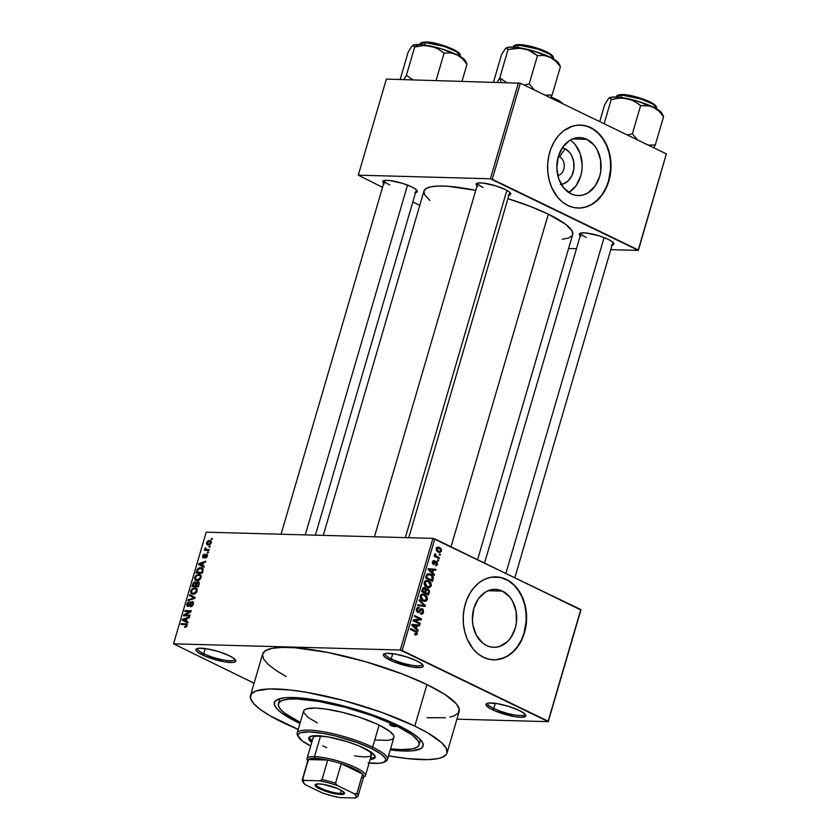 <?xml version="1.0" encoding="UTF-8"?>
<svg xmlns="http://www.w3.org/2000/svg" width="840" height="840" viewBox="0 0 840 840"><rect width="100%" height="100%" fill="white"/><g stroke="black" fill="none" stroke-linecap="round" stroke-linejoin="round"><path stroke-width="1.26" d="M487.798 703.185A19.372 4.074 -163.7 0 0 493.805 708.488L492.534 709.769A20.748 4.358 16.3 0 1 486.728 703.542A20.748 4.358 16.3 0 1 519.309 710.493L508.83 706.461L497.375 703.658L488.796 703.038L487.127 703.374L485.993 704.812L489.899 708.372L495.673 711.165L514.469 716.604L520.716 717.297L525.662 716.289L525.273 714.42L523.95 713.212L519.309 710.493A20.748 4.358 16.3 0 1 525.63 714.924A20.748 4.358 16.3 0 1 515.403 716.762A20.748 4.358 16.3 0 1 492.534 709.769L493.805 708.488A19.372 4.074 16.3 0 1 487.704 703.395A19.372 4.074 16.3 0 1 487.798 703.185M197.757 648.396A19.372 4.074 -163.7 0 0 203.763 653.709L202.482 654.98A20.748 4.358 16.3 0 1 196.686 648.764A20.748 4.358 16.3 0 1 229.268 655.715L218.789 651.672L207.333 648.869L198.755 648.249L196.13 649.183L195.941 650.024L197.841 652.271L205.632 656.387L224.427 661.825L232.995 662.445L235.62 661.51L235.809 660.671L233.909 658.424L229.268 655.715A20.748 4.358 16.3 0 1 235.589 660.135A20.748 4.358 16.3 0 1 225.362 661.973A20.748 4.358 16.3 0 1 202.482 654.98L203.763 653.709A19.372 4.074 16.3 0 1 197.662 648.617A19.372 4.074 16.3 0 1 197.757 648.396M385.214 653.52A19.372 4.074 -163.7 0 0 391.209 658.833L389.939 660.103A20.748 4.358 16.3 0 1 384.143 653.877A20.748 4.358 16.3 0 1 416.714 660.839L406.245 656.796L394.779 653.993L386.201 653.373L384.531 653.709L383.397 655.148L385.298 657.384L393.089 661.51L411.873 666.95L420.452 667.569L423.066 666.624L423.255 665.795L421.365 663.548L416.714 660.839A20.748 4.358 16.3 0 1 423.045 665.259A20.748 4.358 16.3 0 1 412.818 667.097A20.748 4.358 16.3 0 1 389.939 660.103L391.209 658.833A19.372 4.074 16.3 0 1 385.119 653.73A19.372 4.074 16.3 0 1 385.214 653.52M559.514 156.881A9.681 7.392 91.6 0 0 558.317 156.45A9.681 7.392 -88.4 0 1 559.514 156.881L558.201 156.849L559.514 156.881A9.681 7.392 -88.4 0 1 564.197 166.992A9.681 7.392 -88.4 0 1 557.792 175.56A9.681 7.392 91.6 0 0 564.197 166.992A9.681 7.392 91.6 0 0 559.514 156.881L565.078 148.816L559.514 156.881M561.246 184.328A18.375 14.028 -88.4 0 0 573.93 168.357A18.375 14.028 -88.4 0 0 565.078 148.816L562.244 147.872A18.375 14.028 -88.4 0 1 565.078 148.816L569.709 152.554L571.505 155.243L573.731 161.753L573.867 168.913L571.893 175.644L568.124 180.905L563.115 183.918L560.385 184.411M586.919 139.367L572.502 138.968L586.919 139.367L594.216 145.268L597.062 149.51L600.569 159.778L600.789 171.087L599.634 176.578L595.014 186.239L587.948 192.896L583.832 194.754L579.516 195.541L575.19 195.216L571 193.788A29.001 22.145 -88.4 0 1 557.256 161.196A29.001 22.145 -88.4 0 1 579.747 137.592A29.001 22.145 -88.4 0 1 586.919 139.367A29.001 22.145 -88.4 0 1 600.663 171.959A29.001 22.145 -88.4 0 1 578.162 195.562A29.001 22.145 -88.4 0 1 571 193.788L563.692 187.887L558.716 178.742L556.815 167.738L558.285 156.566L562.905 146.916L569.961 140.259L574.087 138.39L578.393 137.603L582.729 137.939L586.919 139.367M578.004 208.068A41.507 31.7 91.6 0 0 610.04 174.163A41.507 31.7 91.6 0 0 590.341 127.627L590.699 127.638A41.507 31.7 -88.4 0 1 610.386 174.29A41.507 31.7 -88.4 0 1 578.183 208.068A41.507 31.7 -88.4 0 1 567.924 205.527L573.92 207.575L580.115 208.047L586.288 206.923L592.19 204.257L597.597 200.13L602.301 194.722L606.113 188.234L609.882 177.02L610.942 168.987L610.785 160.86L609.42 152.953L606.889 145.561L603.309 138.989L596.253 131.177L590.699 127.638L584.714 125.591L578.508 125.118L572.345 126.242L563.661 130.798L558.579 135.587L554.305 141.572L550.977 148.512L548.751 156.146L547.691 164.178L547.848 172.305L549.213 180.212L551.733 187.603L557.466 197.085L562.37 201.989L567.924 205.527A41.507 31.7 -88.4 0 1 548.247 158.886A41.507 31.7 -88.4 0 1 580.45 125.097A41.507 31.7 -88.4 0 1 590.699 127.638L590.341 127.627A41.507 31.7 91.6 0 0 580.272 125.087M486.581 645.55A29.001 22.145 -88.4 0 1 472.836 612.958A29.001 22.145 -88.4 0 1 495.327 589.355A29.001 22.145 -88.4 0 1 502.499 591.129L488.082 590.74L502.499 591.129L509.796 597.041L512.642 601.283L516.149 611.551L516.369 622.85L515.214 628.351L510.594 638.001L507.308 641.781L499.411 646.527L495.096 647.315L490.77 646.989L486.581 645.55L482.695 643.083L476.438 635.408L472.931 625.139L472.395 619.51L473.865 608.339L478.485 598.689L485.541 592.022L489.668 590.163L493.973 589.375L498.309 589.701L502.499 591.129A29.001 22.145 -88.4 0 1 516.243 623.721A29.001 22.145 -88.4 0 1 493.742 647.336A29.001 22.145 -88.4 0 1 486.581 645.55M493.584 659.841A41.507 31.7 91.6 0 0 525.62 625.937A41.507 31.7 91.6 0 0 505.921 579.4L506.279 579.411A41.507 31.7 -88.4 0 1 525.966 626.052A41.507 31.7 -88.4 0 1 493.763 659.841A41.507 31.7 -88.4 0 1 483.504 657.3L489.5 659.348L495.695 659.82L504.861 657.552L510.542 654.139L515.624 649.351L519.908 643.367L523.226 636.426L525.462 628.793L526.523 620.76L526.365 612.633L525 604.716L522.47 597.335L518.889 590.762L514.385 585.239L509.124 580.997L500.294 577.364L490.991 577.248L484.921 579.159L479.241 582.572L474.169 587.36L469.886 593.345L466.557 600.275L464.331 607.919L463.27 615.951L463.428 624.078L464.793 631.985L467.313 639.376L473.046 648.858L477.95 653.762L483.504 657.3A41.507 31.7 -88.4 0 1 463.827 610.649A41.507 31.7 -88.4 0 1 496.031 576.87A41.507 31.7 -88.4 0 1 506.279 579.411L505.921 579.4A41.507 31.7 91.6 0 0 495.852 576.86M581.081 232.984A16.601 3.486 -163.7 0 0 586.268 237.447A16.601 3.486 16.3 0 1 581.038 233.079A16.601 3.486 16.3 0 1 581.081 232.984M580.251 235.778A17.986 3.78 16.3 0 1 579.968 233.331A17.986 3.78 16.3 0 1 608.202 239.358L599.12 235.851L586.278 233.016L581.752 232.89L579.485 233.698L580.965 236.366M477.897 183.036A16.601 3.486 -163.7 0 0 483.084 187.499A16.601 3.486 16.3 0 1 477.855 183.131A16.601 3.486 16.3 0 1 477.897 183.036M477.068 185.829A17.986 3.78 16.3 0 1 476.784 183.383A17.986 3.78 16.3 0 1 505.019 189.409L495.936 185.903L483.105 183.057L478.569 182.941L476.301 183.75L477.781 186.417M384.531 180.484A16.601 3.486 -163.7 0 0 389.718 184.947A16.601 3.486 16.3 0 1 384.489 180.579A16.601 3.486 16.3 0 1 384.531 180.484L281.075 534.23M383.702 183.278A17.986 3.78 16.3 0 1 383.418 180.831A17.986 3.78 16.3 0 1 411.653 186.858L402.57 183.351L389.729 180.506L385.203 180.39L382.935 181.198L384.416 183.866M392.721 653.678L391.209 658.833L392.721 653.678M205.265 648.553L203.763 653.709L205.265 648.553M495.306 703.332L493.805 708.488L495.306 703.332M278.376 703.7A73.322 15.404 16.3 0 1 322.14 702.03A73.322 15.404 16.3 0 1 396.06 725.571L372.445 715.796L345.23 707.301L318.549 701.389L296.468 698.975L288.246 699.206L282.345 700.403L278.995 702.524L278.324 705.474L280.371 709.149L285.033 713.401L300.29 722.421A73.322 15.404 16.3 0 1 278.376 703.7L279.51 699.804A73.322 15.404 16.3 0 1 280.182 698.565A73.322 15.404 -163.7 0 0 279.552 701.936M298.756 722.915A77.469 16.285 16.3 0 1 277.106 699.689A77.469 16.285 16.3 0 1 398.738 725.645L412.619 733.351L418.877 738.087L422.436 742.298L423.161 745.815L421.029 748.514L412.681 750.771L403.988 751.023L390.264 749.9A77.469 16.285 16.3 0 0 422.352 742.161A77.469 16.285 16.3 0 0 398.738 725.645L373.79 715.312L345.03 706.335L316.848 700.098L293.506 697.536L284.823 697.788L278.586 699.048L275.048 701.284L274.344 704.403L276.496 708.288L281.431 712.782L293.591 720.3L298.756 722.915L299.596 722.085L298.756 722.915L299.975 723.492A77.469 16.285 16.3 0 1 298.756 722.915M447.006 753.018L459.155 711.47A102.375 21.514 -163.7 0 0 426.951 684.548L414.803 726.086A102.375 21.514 16.3 0 1 447.006 753.018A102.375 21.514 16.3 0 1 388.531 755.822L407.453 758.583L427.865 759.623L437.776 758.625L441.473 757.617L446.145 754.667L447.08 752.745L446.124 748.094L441.42 742.529L427.781 732.942L414.803 726.086L426.951 684.548L402.917 674.205L365.652 661.721L327.663 652.428L294.725 647.745L281.778 647.399L271.866 648.396L265.377 650.727L262.563 654.276L263.529 658.928L268.233 664.493L276.496 670.75L286.304 676.568M298.242 729.425A102.375 21.514 16.3 0 1 282.692 722.474A102.375 21.514 16.3 0 1 250.488 695.552A102.375 21.514 16.3 0 1 311.598 693.221A102.375 21.514 16.3 0 1 414.803 726.086L381.843 712.425L343.844 700.571L306.59 692.328L290.042 689.976L269.63 688.937L256.032 690.942L251.359 693.893L250.425 698.019L253.271 703.154L259.791 709.086L269.724 715.617L298.242 729.425M572.733 234.328L572.009 230.811L565.646 224.28L548.31 214.158L451.048 546.746L548.31 214.158L530.124 206.335L507.906 198.671A77.469 16.285 -163.7 0 1 548.31 214.158A77.469 16.285 -163.7 0 1 572.68 234.528L477.624 559.608M580.892 610.008L548.247 721.654L456.907 719.155L548.247 721.654L580.797 609.557L548.153 721.203L402.161 650.528L434.805 538.881L580.892 610.008M432.925 538.377L400.281 650.024L173.554 643.828L206.199 532.182L432.925 538.377L580.797 609.557L548.247 721.654L400.281 650.024L402.161 650.528L434.805 538.881L432.925 538.377L206.199 532.182L173.554 643.828L400.281 650.024L432.925 538.377M211.26 542.85L210.977 540.96L208.73 540.55L207.081 541.653L206.451 543.816L208.037 545.076L210.525 544.152L211.26 542.85L210.599 540.698L209.528 540.477L206.556 542.714L208.236 545.087L211.26 542.85M209.191 549.633L205.958 549.381L205.328 547.743L204.813 548.72L205.37 549.528L204.404 550.337L208.95 550.452L209.191 549.633L205.958 549.381L205.328 547.743L205.37 549.528L204.404 550.337L208.95 550.452L209.191 549.633M206.367 554.904L207.312 556.311L205.485 557.267L206.367 557.687L205.485 557.267L207.522 555.303L206.493 554.075L203.679 557.077L203.322 556.006L204.519 554.138L203.416 554.663L202.566 556.395L202.944 557.792L204.278 557.602L206.252 554.915L206.745 556.038L205.328 558.086L207.155 556.721L206.493 554.075L203.416 557.057L204.372 557.519L203.322 556.006L204.519 554.138L202.661 556.017L203.416 557.918L205.895 555.103L207.512 555.408M202.997 570.812L202.681 568.26L199.353 567.777L197.211 569.447L196.046 573.069L202.293 573.237L202.997 570.812L202.157 567.893L200.75 567.599L197.211 569.447L196.046 573.069L202.293 573.237L202.997 570.812M199.07 584.251L198.639 581.837L196.109 582.771L194.397 581.973L193.168 583.17L192.077 586.635L198.324 586.803L199.07 584.251L197.967 581.679L196.109 582.771L195.059 581.837L192.822 584.073L192.077 586.635L198.324 586.803L199.07 584.251M195.195 597.502L189.703 594.741L189.452 595.602L194.334 597.944L188.244 599.739L187.992 600.59L194.953 598.311L195.195 597.502L189.703 594.741L189.452 595.602L194.334 597.944L188.244 599.739L187.992 600.59L194.953 598.311L195.195 597.502M190.04 615.132L185.041 614.996L191.058 611.657L191.321 610.764L185.062 610.596L184.821 611.415L189.84 611.562L183.803 614.901L183.55 615.783L189.798 615.962L190.04 615.132L185.041 614.996L191.058 611.657L191.321 610.764L185.062 610.596L184.821 611.415L189.84 611.562L183.803 614.901L183.55 615.783L189.798 615.962L190.04 615.132M186.228 626.903L187.121 625.37L186.795 624.025L181.272 623.574L181.031 624.404L186.207 624.719L186.134 625.989L184.579 627.354L186.123 626.976L187.058 625.622L186.596 623.9L181.272 623.574L181.031 624.404L186.123 624.655L186.333 625.558L184.579 627.354L186.228 626.903M188.013 622.051L186.354 621.285L187.194 618.429L189.273 617.768L189.525 616.907L182.501 619.364L182.249 620.235L187.761 622.923L188.013 622.051L186.354 621.285L187.194 618.429L189.273 617.768L189.525 616.907L182.501 619.364L182.249 620.235L187.761 622.923L188.013 622.051L186.354 621.285L188.003 622.083M188.171 605.682L189.042 606.102L187.614 604.107L189.472 601.671L186.879 604.107L187.908 606.512L192.045 602.343L193.263 604.349L192.623 604.044L190.585 605.986L191.636 606.501L190.585 605.986L190.428 606.816L193.337 604.139L192.927 601.702L190.838 602.186L188.517 605.64L187.677 605.462L187.541 604.401L189.472 601.671L187.614 602.658L186.722 605.062L187.583 606.47L189.231 605.945L191.783 602.364L192.602 602.616L192.675 603.876L190.428 606.816L192.119 606.165L193.337 604.139L192.276 601.514L190.417 602.721L188.885 605.441L187.877 605.619L188.979 606.154M196.865 588.788L194.859 587.905L196.948 588.913L194.859 587.905L190.712 590.993L191.373 591.318L190.712 590.993L191.678 593.985L193.074 594.279L196.455 592.547L197.211 589.501L195.153 587.916L192.077 588.882L190.617 591.392L191.121 593.575L193.074 594.279L195.447 593.523L197.127 591.171L196.119 588.168M200.834 575.211L198.828 574.329L200.917 575.348L198.828 574.329L194.68 577.426L195.342 577.742L194.68 577.426L195.647 580.409L197.043 580.702L200.424 578.97L201.18 575.936L199.406 574.381L196.046 575.305L194.586 577.825L195.09 580.01L197.327 580.702L199.416 579.947L201.096 577.605L200.088 574.602M203.826 566.139L199.332 564.05L202.671 562.989L201.999 565.288L204.288 566.391L202.65 565.582L203.48 562.726L205.559 562.065L205.81 561.194L198.786 563.661L198.534 564.533L204.047 567.221L204.298 566.349L202.65 565.582L203.48 562.726L205.559 562.065L205.81 561.194L198.786 563.661L198.534 564.533L204.047 567.221L204.298 566.349L199.332 564.05L204.351 566.38M208.499 551.996L207.606 551.964L207.365 552.794L208.257 552.815L208.499 551.996L207.606 551.964L207.365 552.794L208.257 552.815L208.499 551.996M210.158 546.325L209.265 546.304L209.024 547.124L209.916 547.155L210.158 546.325L209.265 546.304L209.024 547.124L209.916 547.155L210.158 546.325M212.436 538.534L211.543 538.514L211.302 539.343L212.195 539.364L212.436 538.534L211.543 538.514L211.302 539.343L212.195 539.364L212.436 538.534M254.09 683.225L173.554 643.828L254.09 683.225M440.37 554.505L439.383 554.033L439.142 554.851L440.129 555.335L440.37 554.505L439.383 554.033L439.142 554.851L440.129 555.335L440.37 554.505M438.711 560.175L437.724 559.692L437.483 560.522L438.469 560.994L438.711 560.175L437.724 559.692L437.483 560.522L438.469 560.994L438.711 560.175M434.511 574.529L432.663 572.817L433.493 569.961L435.771 570.245L436.023 569.373L428.348 568.67L428.096 569.541L434.259 575.389L434.511 574.529L433.314 574.497L434.511 574.529L432.663 572.817L433.493 569.961L435.771 570.245L436.023 569.373L428.348 568.67L428.096 569.541L434.259 575.389L434.511 574.529M429.534 587.675L431.403 585.459L430.322 582.078L426.752 580.419L425.25 580.881L424.179 582.593L424.757 585.553L426.626 587.181L428.883 587.779L427.644 587.622L429.534 587.675L431.319 585.827L430.952 582.95L428.715 580.923L426.888 580.429L424.231 582.393C424.022 584.924 424.925 586.572 426.93 587.339L428.6 587.779M425.565 601.24L426.878 600.369L427.487 598.658L426.353 595.654L422.782 593.996L421.281 594.457L420.263 595.959L420.788 599.13L422.656 600.758L424.914 601.356L423.675 601.188L425.565 601.24L427.35 599.393L426.983 596.516L424.746 594.5L422.919 593.996L420.263 595.959C420.053 598.49 420.956 600.149 422.961 600.915L424.631 601.356M422.31 608.811L420.872 608.769L422.31 608.811L420.294 609.273L418.677 611.604L416.682 611.499L417.9 611.53L417.239 609.441L416.346 609.42L419.066 608.454L419.223 607.582L417.532 607.541L419.223 607.582L416.43 609.074L417.627 612.339L422.079 609.641L422.772 611.888L420.578 613.095L420.42 613.966L421.449 614.229L423.56 612.36L423.034 609.357L420.735 608.853L418.278 611.657L417.26 610.869L417.197 609.588L419.223 607.582L417.564 607.52L416.608 608.58L416.462 611.069L417.984 612.476L419.401 612.129L421.207 609.662L422.52 609.987L422.625 612.287L420.578 613.095L420.872 614.135L422.699 613.799L423.56 612.36L422.604 612.328L423.56 612.36L422.31 608.811L421.554 608.611M418.226 630.231L416.367 628.52L417.207 625.663L419.475 625.947L419.738 625.075L412.052 624.372L411.8 625.244L417.974 631.102L418.226 630.231L417.029 630.2L418.226 630.231L416.367 628.52L417.207 625.663L419.475 625.947L419.738 625.075L412.052 624.372L411.8 625.244L417.974 631.102L418.226 630.231M416.409 634.904L417.333 633.581L416.934 631.88L410.823 628.582L410.582 629.412L416.388 632.499L416.262 633.801L414.75 633.717L414.603 634.589L416.409 634.904L415.338 634.872L416.409 634.904L417.27 633.843L415.517 630.851L410.823 628.582L410.582 629.412L416.22 632.268L416.483 633.413L414.75 633.717L414.603 634.589L415.905 634.966M420.252 623.312L414.729 620.634L421.27 619.825L421.522 618.944L414.624 615.605L414.382 616.424L419.916 619.111L413.364 619.909L413.102 620.792L420.011 624.141L420.252 623.312L418.183 623.249L420.252 623.312L414.729 620.634L421.27 619.825L421.522 618.944L414.624 615.605L414.382 616.424L419.916 619.111L413.364 619.909L413.102 620.792L420.011 624.141L420.252 623.312M425.407 605.682L419.255 599.75L419.003 600.611L424.463 605.745L417.795 604.748L417.543 605.598L425.166 606.49L425.407 605.682L424.358 605.661L425.407 605.682L419.255 599.75L419.003 600.611L424.463 605.745L417.795 604.748L417.543 605.598L425.166 606.49L425.407 605.682M427.991 588.924L425.303 589.218L425.964 589.239L424.778 587.643L423.381 587.611L424.778 587.643L422.384 589.071L421.628 591.644L428.536 594.982L429.481 591.066L427.991 588.924L425.964 589.239L424.988 587.759L423.329 587.633L421.628 591.644L428.536 594.982L429.282 592.431L428.369 592.4L429.282 592.431L427.991 588.924L427.108 588.693M433.209 578.991L433.241 576.755L431.792 574.875L428.652 573.625L426.783 574.508L425.596 578.067L432.506 581.417L433.209 578.991L432.296 578.97L433.209 578.991C433.524 576.513 432.663 574.907 430.637 574.182L428.683 573.625L426.783 574.508L425.596 578.067L432.506 581.417L433.209 578.991M436.558 561.55L435.341 561.519L436.558 561.55L433.409 563.535L432.421 563.504L433.409 563.535L433.115 562.17L432.317 562.149L434.228 561.498L434.385 560.637L433.304 560.606L434.385 560.637L432.39 561.855L433.272 564.407L435.929 562.433L434.637 562.401L436.443 562.443L436.894 563.934L435.393 565.572L437.598 564.333L437.147 561.971L435.53 561.435L433.409 563.535L433.115 562.17L434.385 560.637L433.776 560.522L432.296 562.233L433.577 564.522L436.601 562.538L436.81 564.175L435.393 565.572L436.38 565.656L437.598 564.333L436.737 564.312L437.598 564.333L435.887 561.372M439.404 557.812L435.824 555.901L435.729 554.274L434.784 553.97L435.183 555.765L434.385 555.376L434.144 556.206L439.163 558.631L439.404 557.812L437.336 557.75L439.404 557.812L435.824 555.901L435.078 553.697L434.584 554.348L435.183 555.765L434.385 555.376L434.144 556.206L439.163 558.631L439.404 557.812M441.483 551.072L441.378 549.266L439.94 547.722L438.081 547.102L436.495 548.016L436.37 550.326L437.776 551.88L440.034 552.478L441.483 551.072L440.612 551.04L441.483 551.072L439.499 547.481L438.123 547.102L436.275 548.551L438.207 552.111L439.614 552.51L441.483 551.072M419.087 742.739A73.322 15.404 -163.7 0 0 420.368 739.568A73.322 15.404 16.3 0 1 420.263 740.964L419.129 744.849A73.322 15.404 16.3 0 1 390.579 748.828L401.026 749.595L412.514 748.881L417.155 747.212L419.181 744.671L418.488 741.332L412.461 735.158L396.06 725.571L396.365 724.521L396.06 725.571A73.322 15.404 16.3 0 1 419.129 744.86M518.48 82.709L490.392 178.773L358.281 175.172L386.379 79.097L520.359 83.213L666.361 153.888L638.264 249.953L492.272 179.277L520.359 83.213L666.361 153.888L638.358 250.404L610.785 249.659L638.358 250.404L666.361 153.888L638.358 250.404L490.392 178.773L492.272 179.277L520.359 83.213L386.379 79.097L358.281 175.172L490.392 178.773L518.48 82.709M419.78 205.349L412.829 201.978L419.78 205.349M382.526 187.309L358.281 175.172L382.526 187.309M576.471 248.714L568.596 248.504L576.471 248.714M414.887 192.685L417.322 191.153L415.674 189.21L411.653 186.858A17.986 3.78 16.3 0 1 417.134 190.691A17.986 3.78 16.3 0 1 415.569 192.591M508.253 195.237L510.689 193.704L509.04 191.762L505.019 189.409A17.986 3.78 16.3 0 1 510.5 193.242A17.986 3.78 16.3 0 1 508.945 195.143M611.436 245.185L613.872 243.653L612.224 241.71L608.202 239.358A17.986 3.78 16.3 0 1 613.683 243.191A17.986 3.78 16.3 0 1 612.119 245.091M562.254 239.285L568.481 238.014L572.019 235.778M323.274 535.385L423.959 191.047A77.469 16.285 -163.7 0 1 475.745 190.365L448.245 186.312L438.449 186.039L430.952 186.805L426.038 188.559L423.906 191.247L424.631 194.765L429.87 200.413M514.878 577.637L612.938 242.298A16.601 3.486 16.3 0 1 612.906 242.403M315.399 535.164L416.388 189.798A16.601 3.486 16.3 0 1 416.356 189.903M509.754 192.35A16.601 3.486 16.3 0 1 509.733 192.454L408.765 537.716M427.056 717.727L445.379 717.749M449.925 717.077L453.611 716.079L458.294 713.129L459.218 709.002L456.372 703.868L445.294 694.722L426.951 684.548A102.375 21.514 -163.7 0 0 323.746 651.672A102.375 21.514 -163.7 0 0 262.637 654.003L250.488 695.552M524.927 714.042A19.372 4.074 16.3 0 1 524.885 714.273A19.372 4.074 16.3 0 1 513.324 714.714A19.372 4.074 16.3 0 1 493.805 708.488A19.372 4.074 -163.7 0 0 513.807 714.798A19.372 4.074 -163.7 0 0 524.927 714.042M234.885 659.253A19.372 4.074 16.3 0 1 234.843 659.484A19.372 4.074 16.3 0 1 223.283 659.925A19.372 4.074 16.3 0 1 203.763 653.709A19.372 4.074 -163.7 0 0 223.766 660.009A19.372 4.074 -163.7 0 0 234.885 659.253M422.331 664.377A19.372 4.074 16.3 0 1 422.3 664.608A19.372 4.074 16.3 0 1 410.739 665.049A19.372 4.074 16.3 0 1 391.209 658.833A19.372 4.074 -163.7 0 0 411.222 665.133A19.372 4.074 -163.7 0 0 422.331 664.377M495.338 659.809L501.512 658.686L507.413 656.009L512.82 651.893L517.524 646.485L521.336 639.996L524.129 632.667L526.166 620.75L526.008 612.623L524.643 604.716L522.113 597.324L518.532 590.751L514.028 585.239L508.767 580.986L502.971 578.183L496.85 576.912M579.758 208.037L585.932 206.913L591.832 204.246L597.24 200.12L601.944 194.712L605.755 188.223L608.549 180.905L610.586 168.977L610.428 160.85L609.053 152.943L606.533 145.551L602.952 138.978L598.448 133.465L593.187 129.224L587.391 126.41L581.27 125.15M568.775 192.518A29.001 22.145 91.6 0 0 582.173 166.666A29.001 22.145 91.6 0 0 570.213 140.112L571.872 141.32M569.026 192.371L576.093 185.714L580.713 176.064L581.868 170.562L582.183 164.892L580.283 153.899L575.295 144.753M416.483 633.413L414.75 633.717M413.448 630.798L415.517 630.851L413.448 630.798M416.252 633.812L417.27 633.843L416.252 633.812M411.989 624.603L419.738 625.075L416.01 625.517L416.157 624.981L411.989 624.603M416.294 625.632L417.207 625.663L416.294 625.632M415.223 628.488L416.367 628.52L415.223 628.488M415.643 627.848L411.852 625.075L416.315 625.548L415.643 627.848L414.519 627.816L415.643 627.848L412.671 625.097L416.315 625.548L415.643 627.848M419.465 618.891L421.522 618.944L419.465 618.891M417.806 619.364L421.27 619.825L413.259 620.277L417.806 619.364M413.165 620.592L414.729 620.634L413.165 620.592M420.556 613.231L421.281 613.242L420.578 613.095M420.137 609.494L422.079 609.641M417.627 612.339L418.352 612.528M419.223 607.582L418.32 607.362M416.776 608.275L419.066 608.454M418.677 611.604L417.9 611.53M417.68 605.147L424.463 605.745L417.68 605.147M421.355 594.405L424.746 594.5L421.355 594.405M421.281 594.457L422.006 594.888M426.027 596.495L426.983 596.516L426.027 596.495M426.405 599.372L427.35 599.393L426.405 599.372M422.562 600.915L423.297 600.275M422.111 594.962L421.176 594.405M422.814 594.909L424.935 595.56L426.52 597.44L425.954 599.981L423.665 600.285L421.207 598.248L421.355 595.739L422.541 594.93L424.483 595.319L426.542 599.014L424.599 600.474L421.606 600.044L423.213 600.096L421.071 596.348L420.179 596.316L422.814 594.909L420.851 594.856L422.94 594.909L420.851 594.856M424.778 587.643L424.074 587.465M424.736 592.211L421.764 591.182L422.678 591.202L423.098 589.764L422.184 589.743L424.651 588.525L425.376 589.754L424.736 592.211L422.678 592.148L424.736 592.211L422.678 591.202L424.137 588.389L425.376 589.544L424.736 592.211M422.656 588.357L424.651 588.525M427.969 593.764L423.486 592.536L425.544 592.599L426.027 590.972L425.114 590.94L427.749 589.754L428.642 591.119L427.969 593.764L425.901 593.712L427.969 593.764L425.544 592.599L426.437 590.005L427.487 589.659L428.62 590.877L427.969 593.764M425.376 589.565L427.749 589.754M425.324 580.828L428.715 580.923L425.324 580.828M425.25 580.881L425.975 581.312M429.996 582.918L430.952 582.95L429.996 582.918M430.374 585.795L431.319 585.827L430.374 585.795M426.531 587.349L427.266 586.708M426.08 581.396L425.145 580.828M426.783 581.332L429.334 582.278L430.49 583.874L429.923 586.404L427.634 586.708L425.166 584.672L425.324 582.162L426.647 581.343L428.453 581.742L430.511 585.438L428.568 586.898L425.576 586.477L427.182 586.52L425.04 582.771L424.147 582.75L426.783 581.332L424.82 581.28L426.909 581.343L424.82 581.28M427.171 574.077L430.637 574.182L427.171 574.077M427.13 574.109L427.844 574.518M428.221 574.78L427.067 574.077M431.939 580.199L425.733 577.605L426.647 577.637L427.077 576.177L426.163 576.146L427.077 576.177L427.56 575.064L426.52 575.033L428.82 574.539L431.97 576.146L431.939 580.199L429.87 580.135L431.939 580.199L426.647 577.637L427.403 575.305L429.156 574.571L431.792 575.957L432.548 577.311L431.939 580.199M428.284 568.89L436.023 569.373L432.296 569.814L432.453 569.279L428.284 568.89M432.579 569.929L433.493 569.961L432.579 569.929M431.508 572.786L432.663 572.817L431.508 572.786M431.939 572.145L428.138 569.373L432.611 569.846L431.939 572.145L430.805 572.114L431.939 572.145L428.957 569.394L432.611 569.846L431.939 572.145M435.393 565.572L436.034 565.677M433.272 564.407L433.797 564.543M434.385 560.637L433.766 560.522M432.558 561.404L434.228 561.498M434.28 555.744L435.183 555.765L434.28 555.744M434.616 554.253L435.729 554.274L434.616 554.253M434.574 554.809L435.467 554.831L434.574 554.809M434.238 555.86L435.824 555.901L434.238 555.86M434.731 556.49L436.8 556.553L434.731 556.49M437.052 547.418L439.499 547.481L437.052 547.418M437.136 548.184L436.37 547.617M438.438 551.282L436.989 548.919L436.202 548.898L438.207 548.016L439.31 548.331L440.769 550.694L439.53 551.597L436.957 551.24L438.438 551.282L436.947 549.549L438.029 548.016L439.897 548.678L440.811 550.074L440.044 551.513L438.438 551.282M185.923 627.091L184.748 626.525L185.923 627.091M186.974 625.874L186.333 625.558L186.974 625.874M187.152 625.159L186.123 624.655L187.152 625.159M183.099 624.456L181.272 623.574L183.099 624.456M187.1 624.456L185.514 623.69L187.1 624.456M187.761 622.913L182.249 620.235L186.197 622.146L186.417 621.39L186.197 622.146L187.761 622.913M187.541 621.852L182.501 619.364L186.375 618.692L187.026 619.006L186.375 618.692L185.703 620.991L183.047 619.763L188.066 622.083M188.003 622.104L185.703 620.991L188.003 622.104M183.047 619.763L186.375 618.692L185.703 620.991L183.047 619.763M185.756 615.846L183.803 614.901L185.756 615.846M190.575 611.919L189.84 611.562L190.575 611.919M186.89 611.478L185.062 610.596L186.89 611.478M186.858 615.877L185.041 614.996L186.858 615.877M192.045 602.343L193.526 602.973M187.362 606.385L187.908 606.512M189.441 605.714L188.885 605.441L189.441 605.714M190.239 604.422L189.683 604.149L190.239 604.422M191.006 603.005L190.417 602.721L191.006 603.005M193.21 601.965L192.276 601.514L193.21 601.965M192.801 601.629L192.276 601.514M189.2 600.201L188.244 599.739L189.2 600.201M194.03 598.615L193.253 598.238L194.03 598.615M194.975 598.248L194.334 597.944L194.975 598.248M193.893 597.765L189.452 595.602L193.4 597.513L193.631 596.715L193.893 597.765M193.326 593.45L192.129 593.208L191.447 591.014L193.084 589.04L195.678 588.956L197.033 591.465L196.392 591.161L193.326 593.45L194.513 594.027L191.783 592.977L191.72 590.352L193.274 588.956L195.762 588.998L196.476 590.026L196.172 591.738L193.326 593.45M193.473 584.377L192.822 584.073L193.473 584.377L194.922 582.666L196.266 583.811L195.562 583.464L196.014 584.64L195.363 584.325L194.911 585.879L193.042 585.827L194.87 586.708L193.042 585.827L193.893 583.275L194.922 582.666L195.562 583.464L194.911 585.879L196.739 586.761L193.042 585.827L193.463 584.388M195.888 582.246L195.059 581.837L195.888 582.246M196.109 582.771L195.059 581.837M199.059 582.215L197.967 581.679L199.059 582.215M198.608 581.826L197.967 581.679M197.831 585.963L195.647 585.9L197.463 586.782L195.647 585.9L197.736 582.509L199.206 583.684L198.513 583.349L198.986 584.525L198.345 584.21L197.831 585.963L198.482 586.278L195.647 585.9L196.518 583.254L197.61 582.509L198.513 583.349L197.831 585.963M194.922 582.666L195.562 583.464M197.295 579.884L196.098 579.631L195.416 577.437L197.053 575.463L199.647 575.379L201.002 577.899L200.361 577.584L197.295 579.884L198.482 580.45L195.489 579.065L195.689 576.786L197.442 575.316L199.731 575.421L200.477 576.712L199.983 578.434L197.295 579.884M197.369 571.063L196.718 570.749L197.369 571.063M197.841 569.751L197.211 569.447L197.841 569.751M203.028 568.701L200.75 567.599L203.028 568.701M201.799 572.387L197.012 572.26L198.839 573.143L197.012 572.26L197.442 570.791L197.915 569.625L200.508 568.428L203.207 569.415L201.936 568.796L202.881 571.211L202.241 570.906L201.799 572.387L202.451 572.702L197.012 572.26L198.198 569.258L200.508 568.428L202.429 569.604L201.799 572.387M203.207 569.404L201.936 568.796M204.057 567.21L198.534 564.533L202.482 566.444L202.703 565.688L202.482 566.444L204.057 567.21M199.5 564.008L198.786 563.661L199.5 564.008M202.671 562.989L203.311 563.294L202.671 562.989L201.999 565.288L199.332 564.05L202.671 562.989M207.512 555.461L206.714 555.072M203.249 556.3L202.661 556.017L203.249 556.3M203.564 557.088L204.393 557.498M204.687 557.162L204.015 556.836L204.687 557.162M205.233 556.227L204.55 555.901L205.233 556.227M207.302 554.474L206.493 554.075L207.302 554.474M208.394 552.352L207.606 551.964L208.394 552.352M206.472 550.389L204.645 549.507L206.472 550.389M207.197 550.41L205.37 549.528L207.197 550.41M205.622 548.888L204.855 548.52L205.622 548.888M205.905 547.995L205.328 547.743L205.895 548.016M208.121 550.431L205.958 549.381L208.121 550.431M208.656 550.452L206.84 549.57L208.656 550.452M210.053 546.683L209.265 546.304L210.053 546.683M207.218 544.876L208.236 545.087M207.144 543.008L206.556 542.714L207.144 543.008M211.208 541.296L209.528 540.477L211.208 541.296M208.467 544.257L207.291 543.764L207.197 542.755L209.339 541.307L210.326 541.601L211.176 543.081L208.467 544.257L207.197 542.755L209.339 541.307L210.62 542.808L208.467 544.257L209.633 544.824L207.69 544.11L209.381 544.919M212.331 538.892L211.543 538.514L212.331 538.892M197.736 582.509L198.513 583.349M209.339 541.307L211.386 542.073M390.705 725.424L391.02 724.343L390.705 725.424L389.613 724.605L390.464 724.29L395.168 725.55A3.455 0.724 16.3 0 1 396.26 726.464A3.455 0.724 16.3 0 1 394.191 726.537A3.455 0.724 16.3 0 1 390.705 725.424A3.455 0.724 16.3 0 1 389.613 724.521A3.455 0.724 16.3 0 1 391.681 724.437A3.455 0.724 16.3 0 1 395.168 725.55L396.26 726.38L395.399 726.684L390.705 725.424M370.839 758.184L370.534 758.205A34.587 7.266 -163.7 0 0 375.155 756.662M311.735 742.424A34.587 7.266 16.3 0 1 308.721 737.94A34.587 7.266 16.3 0 1 329.364 737.153A34.587 7.266 16.3 0 1 364.235 748.262A34.587 7.266 16.3 0 1 375.113 757.355A34.587 7.266 16.3 0 1 370.156 759.507L374.819 757.911L375.133 756.525L371.973 752.776L358.995 745.92L346.773 741.521L327.673 736.848L313.373 735.819L309.015 737.384L308.7 738.78L309.656 740.513L311.861 742.518M317.425 722.977L307.87 717.297L303.576 712.215L304.006 710.325L306.149 708.96L315.21 708.047L325.469 708.981L342.08 712.257L359.709 717.36L375.669 723.513L379.103 725.109L372.645 747.18A47.04 9.881 -163.7 0 0 320.796 731.325A47.04 9.881 -163.7 0 0 297.612 735.494L298.546 737.111A45.654 9.597 16.3 0 1 321.048 733.058A45.654 9.597 16.3 0 1 371.375 748.45L372.645 747.18L379.103 725.109A47.04 9.881 -163.7 0 0 331.685 710.01A47.04 9.881 -163.7 0 0 303.597 711.081L297.15 733.152A47.04 9.881 16.3 0 1 325.227 732.081A47.04 9.881 16.3 0 1 372.645 747.18A47.04 9.881 16.3 0 1 387.44 759.549A47.04 9.881 16.3 0 1 384.856 761.681A47.04 9.881 -163.7 0 0 385.791 761.282A47.04 9.881 -163.7 0 0 372.645 747.18L371.375 748.45L356.675 742.361L335.444 735.976L323.117 733.394L309.362 731.892L300.573 732.784L298.483 734.097L298.064 735.935L302.243 740.88L310.695 745.973A45.654 9.597 16.3 0 1 298.546 737.111M298.179 736.333A47.04 9.881 16.3 0 1 297.15 733.152M371.249 755.38L370.681 752.63L367.08 749.711A30.439 6.394 16.3 0 1 371.511 754.898A30.439 6.394 16.3 0 1 354.659 755.822M326.77 747.674A30.439 6.394 16.3 0 1 322.655 745.815M307.797 760.799A30.439 6.394 16.3 0 1 307.01 758.583L313.079 737.803A30.439 6.394 16.3 0 1 319.61 735.829M387.44 759.549L393.897 737.489A47.04 9.881 -163.7 0 0 379.103 725.109L389.624 731.262L393.488 735.221L393.929 737.363M393.498 738.245L391.346 739.599L387.566 740.365L375.721 740.04M368.099 762.951L379.586 763.266L383.26 762.521L385.77 760.337L385.34 758.268L381.591 754.425L371.375 748.45A45.654 9.597 16.3 0 1 384.132 762.143A45.654 9.597 16.3 0 1 369.117 763.056M312.113 741.122A34.587 7.266 -163.7 0 1 309.057 737.331L312.239 741.216M367.416 756.756L363.993 756.861M313.068 738.538L313.341 737.321L314.727 736.439L320.596 735.84M655.956 106.481L651.189 102.543L639.88 97.976L622.629 94.552A0.83 0.63 91.6 0 0 621.81 95.046L641.109 99.047L652.911 104.129L656.523 108.035A20.748 4.358 -163.7 0 0 644.353 100.18A20.748 4.358 -163.7 0 0 621.81 95.046L621.096 97.503L621.81 95.046A20.748 4.358 -163.7 0 0 616.686 96.38L621.81 95.046A0.83 0.63 -88.4 0 1 622.629 94.552L632.163 95.907L643.272 99.12L652.218 103.11L655.421 105.546M608.202 99.015L604.706 104.622L599.728 121.632L604.706 104.622L608.202 99.015L610.481 97.881L611.216 99.561L604.139 123.764L611.216 99.561L619.175 98.123L627.102 98.543L634.337 101.22L640.637 105.609L632.373 133.875L637.613 139.976L632.373 133.875L640.637 105.609L650.212 105.966L653.279 107.111L658.854 111.101L663.569 116.708L655.295 144.974L653.709 147.767L655.295 144.974L663.569 116.708L662.256 114.828M655.295 144.974L648.239 145.11L655.295 144.974M632.373 133.875L627.28 134.967L632.373 133.875M662.004 114.545L660.807 111.857L655.725 108.36L637.486 101.157L617.977 97.157L611.489 97.209L608.633 98.7M618.797 94.941L620.393 94.615M608.99 98.175L610.481 97.881L611.216 99.561L619.175 98.123L627.102 98.543A27.846 5.849 -163.7 0 0 609.567 97.787A27.846 5.849 -163.7 0 0 609.525 97.808M609.137 98.049L609.893 97.692M637.602 103.257L640.637 105.609L647.062 105.389L653.279 107.111A27.846 5.849 -163.7 0 0 627.102 98.543L630.829 99.614L637.602 103.257M663.117 115.374L661.773 113.043A27.846 5.849 -163.7 0 0 653.279 107.111L658.854 111.101L663.569 116.708L662.844 115.017M604.086 237.584L505.921 573.3L604.086 237.584M405.332 537.621L506.877 190.376L405.332 537.621M305.245 534.891L407.536 185.084L305.245 534.891M340.358 793.422A14.522 3.056 -163.7 0 0 343.959 792.215A14.522 3.056 16.3 0 1 343.938 792.488A14.522 3.056 16.3 0 1 340.358 793.422L341.271 790.293L340.358 793.422A14.522 3.056 16.3 0 1 324.576 789.831A14.522 3.056 16.3 0 1 316.05 784.34A14.522 3.056 16.3 0 1 316.187 784.098A14.522 3.056 -163.7 0 0 324.009 789.611A14.522 3.056 -163.7 0 0 340.358 793.422L340.715 794.493L340.358 793.422M318.822 783.888A15.362 3.224 16.3 0 1 333.994 787.154A15.362 3.224 16.3 0 1 344.358 792.74A15.362 3.224 16.3 0 1 340.715 794.493L333.365 793.453L322.182 789.957L316.428 786.912L315.157 784.634L318.822 783.888L323.442 784.403L337.355 788.424L343.108 791.469L344.516 793.128L343.675 794.189L340.715 794.493A15.362 3.224 16.3 0 1 322.602 790.125A15.362 3.224 16.3 0 1 315.567 784.319A15.362 3.224 16.3 0 1 318.822 783.888M307.976 761.114A29.054 6.101 16.3 0 1 308.427 759.56A29.054 6.101 16.3 0 1 315.126 758.394L314.517 756.62A30.439 6.394 -163.7 0 0 307.304 760.095L308.238 761.712M307.01 758.583A30.439 6.394 16.3 0 1 314.517 756.62L320.576 735.913L314.517 756.62A30.439 6.394 16.3 0 1 347.582 764.159A30.439 6.394 16.3 0 1 365.431 775.667A30.439 6.394 16.3 0 1 363.573 777.105M362.712 777.641L364.371 776.779A30.439 6.394 -163.7 0 0 350.427 765.261A30.439 6.394 -163.7 0 0 314.517 756.62L315.126 758.394A29.054 6.101 16.3 0 1 327.737 760.085L322.046 779.562L319.798 780.812L304.227 780.381L302.736 779.037L308.427 759.56L327.737 760.085L315.126 758.394L308.427 759.56L327.737 760.085A29.054 6.101 16.3 0 1 341.24 763.697L362.576 774.029L354.585 768.936L341.24 763.697A29.054 6.101 16.3 0 1 362.576 774.029A29.054 6.101 16.3 0 1 363.258 777.284M303.188 782.05A29.054 6.101 16.3 0 1 302.264 779.74A29.054 6.101 16.3 0 1 302.736 779.037A29.054 6.101 -163.7 0 0 302.547 781.19L303.481 782.807A27.668 5.817 16.3 0 0 305.099 784.591L322.298 792.918L331.096 795.596L339.738 797.58L355.31 798L356.339 796.288L354.438 793.79L337.239 785.463L335.548 783.163L341.24 763.697L362.576 774.029L356.885 793.496L354.438 793.79L337.239 785.463L328.44 782.786L319.798 780.812L304.227 780.381L303.198 782.093L305.099 784.591L322.298 792.918A27.668 5.817 16.3 0 0 339.738 797.58L355.31 798L357.556 796.75A29.054 6.101 -163.7 0 0 356.885 793.496A29.054 6.101 16.3 0 1 358.029 796.047A29.054 6.101 16.3 0 1 357.556 796.75M341.24 763.697A29.054 6.101 -163.7 0 0 327.737 760.085L322.046 779.562A29.054 6.101 16.3 0 1 335.548 783.163L341.24 763.697M358.029 796.047L363.731 776.57A29.054 6.101 -163.7 0 0 362.576 774.029L356.885 793.496L354.438 793.79A27.668 5.817 16.3 0 1 355.352 797.979A27.668 5.817 16.3 0 1 355.31 798M303.481 782.807A27.668 5.817 16.3 0 1 304.227 780.381L302.736 779.037L308.427 759.56A29.054 6.101 -163.7 0 0 307.955 760.263L302.264 779.74M335.548 783.163A29.054 6.101 -163.7 0 0 322.046 779.562L319.798 780.812A27.668 5.817 16.3 0 1 337.239 785.463L335.548 783.163M550.704 97.524L562.075 103.404A20.748 4.358 -163.7 0 0 550.704 97.524M562.453 103.593L551.019 96.978L558.841 100.558L562.044 102.995M497.343 82.005L498.509 80.115L497.343 82.005M505.019 49.066L501.522 54.674L493.531 82.026L501.522 54.674L505.019 49.066L506.719 47.733L508.032 49.613L499.769 77.879L506.268 82.373L499.769 77.879L501.249 82.236L499.769 77.879L498.509 80.115L499.769 77.879L508.032 49.613L519.971 48.101L527.646 49.665L537.453 55.66L543.879 55.44L550.106 57.162L555.671 61.152L559.083 64.88M552.773 56.532L548.005 52.595L536.697 48.027L519.446 44.604A0.83 0.63 91.6 0 0 518.627 45.098L537.936 49.098L549.727 54.18L553.34 58.086A20.748 4.358 -163.7 0 0 541.17 50.232A20.748 4.358 -163.7 0 0 518.627 45.098L517.913 47.555L518.627 45.098A20.748 4.358 -163.7 0 0 513.513 46.431L518.627 45.098A0.83 0.63 -88.4 0 1 519.446 44.604L528.99 45.959L540.099 49.172L549.034 53.162L552.237 55.587M550.525 97.818L552.122 95.014L560.385 66.749L552.122 95.014L545.055 95.162L552.122 95.014L550.525 97.818M534.429 90.017L529.19 83.916L537.453 55.66L529.19 83.916L524.097 85.019L529.19 83.916L534.429 90.017M558.821 64.596L557.624 61.898L552.542 58.412L534.303 51.209L514.794 47.208L508.305 47.261L505.449 48.752M515.613 44.993L517.22 44.667M505.806 48.227L507.297 47.932L508.032 49.613L515.991 48.174L523.929 48.594A27.846 5.849 -163.7 0 0 506.384 47.828A27.846 5.849 -163.7 0 0 506.342 47.859M505.964 48.101L506.719 47.733M534.418 53.309L537.453 55.66L543.879 55.44L550.106 57.162A27.846 5.849 -163.7 0 0 523.929 48.594L527.646 49.665L534.418 53.309M559.933 65.425L558.59 63.095A27.846 5.849 -163.7 0 0 550.106 57.162L555.671 61.152L560.385 66.749L559.661 65.069M411.653 46.515L408.156 52.122L400.155 79.475L408.156 52.122L411.653 46.515L413.343 45.192L414.656 47.061L406.392 75.327L412.902 79.821L406.392 75.327L414.656 47.061L422.625 45.623L430.553 46.043A27.846 5.849 -163.7 0 0 418.908 44.51L414.656 47.061L422.625 45.623L430.553 46.043L437.787 48.72L444.087 53.109L436.086 80.462L444.087 53.109L450.513 52.889L456.729 54.611L462.305 58.601L465.707 62.328M425.261 42.546L444.56 46.547L456.362 51.629L459.974 55.535A20.748 4.358 -163.7 0 0 447.804 47.68A20.748 4.358 -163.7 0 0 425.261 42.546L424.536 45.003L425.261 42.546A20.748 4.358 -163.7 0 0 420.137 43.88L425.261 42.546A0.83 0.63 -88.4 0 1 425.87 42A0.83 0.63 91.6 0 0 425.261 42.546M459.406 53.98L454.629 50.043L443.331 45.476L426.08 42.053A0.83 0.63 91.6 0 0 425.87 42A0.83 0.63 -88.4 0 1 426.08 42.053M406.392 75.327L403.893 79.58L406.392 75.327M462.053 81.165L467.009 64.197L462.053 81.165M465.455 62.045L464.247 59.346L459.165 55.86L440.937 48.657L421.428 44.657L414.939 44.709L412.083 46.2M428.862 42.252L446.723 46.62L453.138 49.276L458.861 53.035M422.247 42.441L423.843 42.116M412.44 45.675L413.931 45.381L414.656 47.061L418.908 44.51A27.846 5.849 -163.7 0 0 413.018 45.276A27.846 5.849 -163.7 0 0 412.976 45.307L413.018 45.276M412.587 45.549L413.343 45.192M466.568 62.874L465.224 60.543A27.846 5.849 -163.7 0 0 456.729 54.611A27.846 5.849 -163.7 0 0 430.553 46.043L437.787 48.72L444.087 53.109L450.513 52.889L456.729 54.611L462.305 58.601L467.009 64.197L466.294 62.517M415.727 634L414.708 633.969M418.394 611.667L416.766 611.615M424.578 600.474L422.079 600.4M428.547 586.898L426.048 586.835M428.82 574.539L426.804 574.486M436.181 562.37L434.679 562.327M433.608 563.587L432.443 563.556M438.186 548.016L436.527 547.964M439.53 551.597L437.283 551.544M192.129 593.208L194.103 594.163M195.678 588.956L197.253 589.712M195.258 582.74L196.476 583.327M198.125 582.593L199.29 583.149M196.098 579.631L198.072 580.587M199.647 575.379L201.222 576.146M385.791 761.282L384.132 762.143M616.497 97.052L616.686 96.38C616.455 95.466 618.376 94.836 622.429 94.5C633.381 94.71 657.72 102.785 656.523 108.035L656.334 108.707M581.038 233.079L484.575 562.968M374.451 536.781L477.855 183.131M372.099 752.881L365.431 775.667M562.852 103.782L559.545 100.936L551.029 96.968M513.313 47.103L513.513 46.431C513.282 45.518 515.193 44.888 519.246 44.552C530.208 44.762 554.537 52.836 553.34 58.086L553.15 58.748M459.774 56.196L459.974 55.535C463.428 52.238 437.861 41.779 425.88 42C421.817 42.336 419.906 42.966 420.137 43.88L419.947 44.552"/></g></svg>
